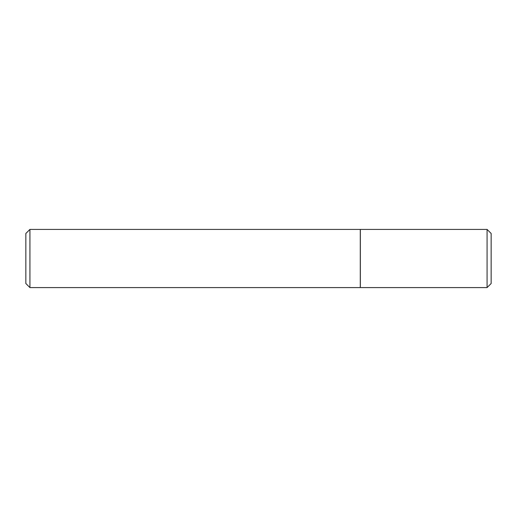 <?xml version="1.0" encoding="UTF-8"?>
<svg xmlns="http://www.w3.org/2000/svg" width="517" height="517" viewBox="0 0 517 517"><rect width="100%" height="100%" fill="white"/><g stroke="black" fill="none" stroke-linecap="round" stroke-linejoin="round"><path stroke-width="0.39" stroke-dasharray="2.58 1.94" d="M25.85 283.51L25.85 233.49M29.921 287.581L29.921 229.419M360.284 287.581L360.284 229.419M491.15 283.51L491.15 233.49M487.079 287.581L487.079 229.419M360.343 287.581L360.343 229.419M360.284 258.5L360.284 287.523L360.284 258.5"/><path stroke-width="0.78" d="M29.921 229.419L29.921 287.581L360.284 287.581L360.284 229.419L29.921 229.419L25.85 233.49L25.85 283.51L29.921 287.581M487.079 229.419L491.15 233.49L491.15 283.51L487.079 287.581L487.079 229.419L360.343 229.419L360.343 287.581L487.079 287.581"/></g></svg>
